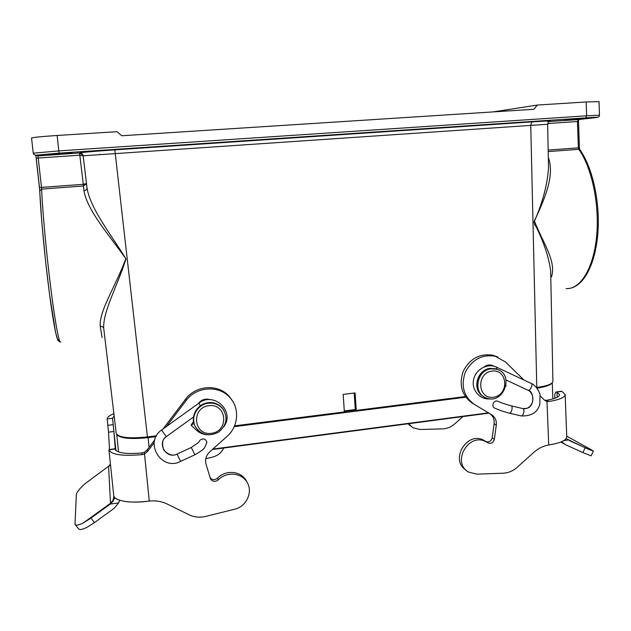 <?xml version="1.0" encoding="UTF-8"?>
<svg xmlns="http://www.w3.org/2000/svg" width="631" height="631" viewBox="0 0 631 631"><rect width="100%" height="100%" fill="white"/><g stroke="black" fill="none" stroke-linecap="round" stroke-linejoin="round"><path stroke-width="0.95" d="M408.099 423.78L410.513 425.957M408.62 423.709L412.824 427.692L419.915 429.498L442.52 428.899C447 428.717 451.007 427.1 454.549 424.04L462.988 416.563M484.016 366.966C486.43 365.112 489.025 364.529 491.801 365.215L494.136 366.303M492.914 366.019L491.983 365.27M523.959 380.028L505.557 362.013L495.272 356.247C482.06 354.157 472.075 359.496 465.307 372.266C460.677 385.904 463.714 396.623 474.433 404.439L491.596 414.725C495.161 417.091 496.723 420.562 496.289 425.12L494.357 439.263C493.347 442.639 491.281 443.893 488.134 443.017L485.704 441.613C468.297 432.235 451.26 462.949 468.762 472.146L476.965 474.173L503.152 473.195C508.334 472.927 512.979 470.986 517.105 467.374L533.944 452.253C538.338 448.365 543.267 445.943 548.725 444.973C560.32 443.136 566.322 440.438 566.741 436.857L565.163 394.556C564.879 397.435 559.484 399.746 548.978 401.49L546.493 401.277L544.332 399.967L540.333 396.055M466.088 470.134C449.572 460.346 466.703 431.02 483.591 440.17L486.012 441.574C489.135 442.434 491.202 441.195 492.196 437.835L494.112 423.764C494.546 419.434 493.119 416.066 489.83 413.668M474.433 404.439L472.359 403.185C461.703 395.416 458.674 384.744 463.28 371.178C470.008 358.479 479.939 353.171 493.079 355.253L497.962 357.107M497.685 401.198C501.101 402.783 505.636 404.329 511.291 405.851C513.24 406.908 511.347 413.999 509.233 413.139C503.42 411.593 498.671 409.953 495.012 408.225C490.752 406.924 493.545 399.581 497.685 401.198L498.364 401.521M566.741 436.881C566.307 440.454 560.304 443.151 548.725 444.973L546.982 401.411L544.608 400.228L546.541 400.267C554.996 398.839 559.334 396.954 559.563 394.612L556.518 391.914C555.343 392.056 554.767 393.468 554.791 396.134L554.87 398.295M561.156 391.315L561.945 391.394L565.163 394.556M561.708 441.7L565.337 444.626L582.894 452.601L585.182 447.797L566.117 438.655M593.353 451.126L591.105 455.834L582.894 452.601M585.182 447.797L593.369 451.094L591.081 449.643L566.717 436.139M506.094 385.454L505.975 386.077M205.769 458.698L212.615 457.081C217.734 455.732 221.449 452.703 223.76 448.01M210.123 399.683C205.375 398.303 201.431 399.597 198.308 403.556M194.9 454.762C202.196 450.676 203.419 449.004 204.491 447.9L206.913 442.457C205.785 438.813 203.505 438.04 200.059 440.13L198.481 442.56L191.264 447.497L194.9 454.762L180.916 461.206C180.758 461.837 177.082 454.462 177.264 453.949L191.264 447.489L177.264 453.949C166.545 459.81 156.409 443.254 166.568 436.439C166.324 436.92 161.575 430.452 161.788 429.877L161.828 429.845M166.403 426.548L186.137 400.504C196.32 386.369 219.067 384.965 229.889 397.562C239.906 408.154 238.51 426.493 227.081 436.368L209.681 451.906C206.077 455.408 204.854 459.478 206.021 464.116L210.541 478.968C212.631 481.847 215.195 482.163 218.231 479.915C226.229 471.475 241.145 472.509 246.768 481.776C253.425 491.446 246.689 506.59 234.574 509.249L205.564 516.442C199.743 517.799 194.222 517.239 189.008 514.77L167.499 504.153C161.844 501.424 155.762 500.399 149.247 501.077C132.747 503.057 121.475 502.079 115.434 498.159L114.511 498.009L113.28 500.872L110.583 503.861L90.935 518.106L94.492 522.578L87.338 527.09C82.472 529.606 79.538 530.166 78.536 528.77L75.239 524.661M149.247 501.077L144.531 453.941L144.231 452.317L141.88 452.979C125.727 454.304 116.751 452.971 114.96 448.972L108.926 449.808C111.159 454.714 122.24 456.323 142.164 454.62L144.531 453.941L147.402 451.622L154.232 442.615M194.032 423.48L191.098 425.191L193.559 421.382M144.239 452.317L147.086 450.006L154.816 439.807M163.011 428.993L185.593 399.186C195.681 385.107 218.373 383.719 229.108 396.268L232.673 401.245M210.06 477.572C212.221 480.128 214.706 480.325 217.521 478.172C225.433 469.74 240.356 470.789 245.901 480.033L247.202 482.486M113.722 495.296L113.73 495.422C113.817 500.935 130.814 503.783 149.247 501.061M108.918 449.698L114.945 448.728M109.526 449.422L108.508 432.164L113.888 431.494L115.37 449.99M108.508 432.164L107.175 418.929C107.191 417.217 109.423 415.458 113.88 413.652M114.148 415.932L112.547 418.274L113.888 431.494M108.619 466.238L84.838 483.851L108.619 466.238L110.449 464.282M110.496 464.731L108.595 466.735L110.504 503.246L83.773 522.634C78.914 525.158 75.988 525.733 75.002 524.369L76.335 494.665C76.714 492.243 79.553 488.639 84.838 483.851M94.492 522.578L114.108 508.334L118.683 502.891L119.701 500.265M113.809 496.155L114.511 498.009M83.773 522.634L90.935 518.106M465.307 396.544L356.247 410.402L355.103 392.924L343.177 394.399L344.36 411.909L234.543 425.87M552.922 381.369C552.527 383.971 547.148 385.998 536.792 387.458L536.484 387.497M156.512 435.784L147.441 436.936C128.929 438.782 118.518 437.575 116.222 433.323L103.76 328.641L116.214 433.276M102.088 337.53L100.242 326.282C98.925 311.036 116.041 285.488 125.798 258.734C109.289 235.166 87.307 210.715 83.955 190.728L83.45 185.987L41.63 189.087C42.482 210.762 46.449 253.843 50.882 288.84C55.315 323.924 59.361 344.826 60.726 341.892M548.315 157.569C554.901 174.795 545.137 198.213 534.354 220.984C543.125 242.967 556.652 261.739 551.447 276.875M344.289 410.923L355.285 409.535L356.247 410.402M72.076 152.789L47.601 154.421L72.076 152.789M585.639 118.336L564.926 119.827L585.639 118.336M548.749 121.562L578.264 119.582L595.025 117.705C600.057 117.098 596.965 117.145 585.765 117.871L59.101 153.144L58.793 150.904L33.238 153.191L31.55 138.047C32.907 137.384 41.433 136.533 57.129 135.476L58.793 150.904L586.617 115.796L586.167 101.962L537.352 105.054L493.063 111.908M586.167 101.962L599.032 101.623L599.45 115.236L586.617 115.796L585.765 117.871M537.352 105.054L533.85 109.289L121.838 135.76L117.027 131.682L57.129 135.476M548.749 121.57L547.629 124.252L83.166 155.786C82.653 153.948 81.431 153.01 79.498 152.97C78.741 152.639 95.715 151.14 114.826 149.862L531.909 121.893C548.962 120.797 554.176 120.663 547.55 121.507M83.166 155.786L87.031 188.148C90.612 209.137 111.04 234.472 125.971 258.923C117.453 285.969 102.577 312.171 103.736 328.499L103.736 328.499M552.922 381.479L550.65 270.912C548.804 256.572 543.236 240.387 533.944 222.341C542.573 202.914 547.432 184.678 548.528 167.641L548.52 167.475M103.744 328.57C103.334 326.992 102.167 326.227 100.242 326.282M87.015 188.03C86.952 189.521 85.926 190.42 83.955 190.728M86.51 183.818L83.45 185.987L83.284 184.323L86.479 183.534M83.189 155.904L79.869 155.202L38.231 158.026L41.488 187.399L83.284 184.323L79.577 153.12L82.835 154.832M344.337 411.586L355.931 410.111M354.204 393.034L355.285 409.535M534.512 220.061L534.528 220.511M534.662 224.762L534.67 225.235M120.245 249.521L120.387 250.862M122.193 268.916L122.335 270.336M156.07 436.613L148.104 437.622C130.727 439.421 120.324 438.411 116.885 434.601M465.781 397.207L234.188 426.674M551.959 383.056C550.398 385.202 545.405 386.898 536.997 388.136M488.481 412.855L212.86 449.067M492.125 371.06C476.089 372.897 477.438 399.447 493.379 397.23C509.264 395.345 508.081 369.017 492.125 371.06M491.304 368.82C476.531 369.869 472.58 393.799 486.43 397.995C503.783 405.031 514.88 373.694 496.589 369.214L491.304 368.82M208.932 405.654C190.791 407.744 193.409 435.824 211.417 433.331C229.368 431.194 226.963 403.351 208.932 405.654M208.53 403.217C197.322 404.187 189.915 417.738 195.515 427.013C201.518 435.224 209.24 436.904 218.673 432.054C226.758 425.239 228.154 417.517 222.853 408.88C219.17 404.574 214.398 402.688 208.53 403.217M557.173 397.293L556.976 392.032L561.945 391.394M548.978 401.49L546.541 400.267M496.289 425.12L494.112 423.764M492.196 437.835L494.357 439.263M487.637 442.733L485.515 441.282M569.257 440.541L590.608 450.171M563.128 443.309L560.904 442.031M563.854 440.596L568.081 440.004M564.027 443.877L561.44 441.81M509.485 413.202L520.93 415.853C523.202 416.768 525.134 409.732 523.028 408.62L522.76 408.549M531.152 383.396L531.373 383.498C533.416 384.531 529.827 391.315 528.044 390.234C533.526 390.486 535.538 406.112 526.956 408.312L524.377 408.785M529.093 390.834C534.134 394.438 534.78 404.865 526.956 408.312L523.028 408.62L511.039 405.78M497.023 369.348L496.416 367.132M528.044 390.234L506.094 380.004M185.593 399.186L186.137 400.504M147.086 450.006L147.402 451.622M141.88 452.979L142.164 454.62M107.791 425.318L113.178 424.655M115.915 450.573L112.547 418.274L107.175 418.929M217.521 478.172L218.231 479.915M110.583 503.861L110.504 503.246L113.138 500.075L113.825 496.352M118.683 502.891L110.307 504.059M166.403 436.415C162.427 439.026 161.575 443.625 163.863 450.195C168.777 455.077 173.249 456.323 177.272 453.934M200.374 405.717L198.804 403.193M197.645 429.963L196.493 430.208M536.792 387.458L530.742 125.119L531.909 121.893M114.826 149.862L147.441 436.936M39.761 190.625L35.833 155.258M58.92 338.8C57.942 346.056 54.014 328.325 49.423 293.376C44.833 258.552 40.581 213.199 39.769 190.893L41.63 189.087L41.488 187.399L39.485 187.525L41.756 221.655L45.59 261.408L49.518 294.141L55.544 332.269L57.863 340.44L60.134 341.955M566.125 288.588C580.047 289.605 593.274 269.145 596.524 237.295C599.836 205.517 592.052 167.72 578.785 149.318L548.197 151.582M578.493 119.559L578.304 121.475M59.101 153.144L35.73 155.226L37.892 155.92L79.498 152.97M99.398 154.414L99.84 154.374M548.165 150.06L578.375 147.835L577.475 121.523L547.7 123.542M83.284 184.323L83.489 185.987M570.929 288.099C584.795 284.636 595.782 262.464 597.967 232.003C600.097 201.557 592.47 167.239 579.85 149.689L579.4 147.749L578.375 147.835L578.785 149.318L579.936 149.807M578.398 119.567L577.475 121.523L578.509 121.475L579.4 147.749M33.238 153.191L33.64 154.193L35.73 155.226M39.485 187.525L36.219 158.2L38.231 158.026L37.892 155.92L36.322 155.415M79.601 153.12L79.869 155.202M116.743 434.451L118.565 451.97L116.743 434.451M148.104 437.622L149.074 447.387M498.277 369.821L495.698 368.788L490.421 368.394C476.594 369.364 471.696 391.236 484.009 396.82M224.123 410.742L222.546 408.336C218.878 404.037 214.114 402.152 208.262 402.681C197.716 403.627 190.278 415.813 194.608 425.057M561.487 391.275L556.518 391.914M495.272 356.247L493.079 355.253M486.012 441.574L488.134 443.017M485.704 441.613L483.591 440.17M545.003 400.535L546.493 401.277M580.496 451.512L579.329 450.976M521.198 415.924C531.412 416.31 537.62 412.382 539.836 404.148L540.033 394.572C538.117 388.097 533.14 383.908 531.373 383.498L496.629 367.226C487.416 362.707 475.348 369.529 473.534 379.949C471.365 390.329 480.357 400.362 490.658 398.792M108.926 449.808L113.832 496.384M229.108 396.268L229.897 397.554M210.525 478.937L210.265 478.251M245.901 480.033L246.776 481.776M223.697 426.879C235.537 411.609 214.122 391.062 198.781 403.209L161.788 429.877C143.379 442.181 161.654 471.988 180.916 461.206M207.284 434.814C203.158 434.507 199.585 432.992 196.564 430.271M193.52 416.981L166.568 436.439M191.098 425.184L196.493 430.2M83.197 156.007L87.031 188.148M548.528 167.641L547.637 124.386M578.509 121.475L578.801 119.519M597.518 117.311C598.898 116.916 599.545 116.222 599.45 115.236M36.219 158.2L35.825 155.258M488.97 413.147L212.363 449.509M552.259 382.772L552.898 398.926M482.068 395.582C471.791 388.475 477.612 369.269 490.358 368.37L496.589 369.214M194.135 423.811C192.179 412.642 196.88 405.591 208.238 402.649C214.098 402.128 218.87 404.021 222.546 408.336L222.853 408.88"/></g></svg>
